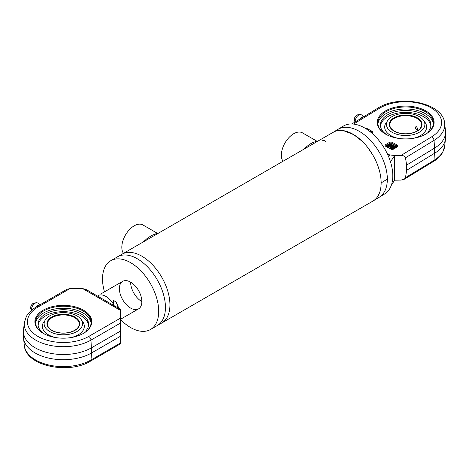 <?xml version="1.0" encoding="UTF-8"?>
<svg xmlns="http://www.w3.org/2000/svg" width="469" height="469" viewBox="0 0 469 469"><rect width="100%" height="100%" fill="white"/><g stroke="black" fill="none" stroke-linecap="round" stroke-linejoin="round"><path stroke-width="0.7" d="M387.271 154.049L389.704 154.905L394.64 155.55L390.489 161.793M394.64 180.196L394.64 155.55L401.03 155.456C403.575 155.544 405.064 156.306 405.503 157.754L406.617 165.1L406.617 170.288L405.503 177.663L404.249 179.269L401.03 180.102L394.64 180.196L391.392 185.091M93.513 293.782L113.521 305.331L113.668 300.565L116.154 302.001L119.566 309.898M92.88 293.412L93.595 293.442M113.521 305.331L118.276 308.074L116.154 302.001M326.061 142.16L324.495 140.389L322.32 140.266M315.49 141.638L312.63 142.617L309.446 144.405L302.734 149.869M332.843 132.487L335.265 131.314M343.46 130.658L353.726 134.644L362.349 141.439M368.089 147.964L372.931 155.239M104.464 291.859A39.718 22.934 60 0 1 102.523 278.897A39.718 22.934 60 0 1 110.754 260.711L117.49 256.819A39.718 22.934 60 0 1 137.353 258.788A39.718 22.934 60 0 1 165.44 307.435A39.718 22.934 60 0 1 157.215 325.615L372.919 201.078A39.718 22.934 -120 0 0 381.145 182.898L387.341 179.14A39.718 23.526 58.7 0 1 379.145 197.302A39.718 23.526 58.7 0 1 378.94 197.426A39.718 23.526 -121.3 0 0 379.175 197.285A39.718 23.526 -121.3 0 0 387.341 179.14A39.718 23.526 58.7 0 0 369.355 139.229A39.718 23.526 58.7 0 0 337.85 129.438L332.902 132.451M379.239 193.539L377.756 196.394M169.936 304.838A39.718 22.934 -120 0 0 152.595 264.868A39.718 22.934 -120 0 0 121.987 254.227A39.718 22.934 -120 0 1 152.595 264.868A39.718 22.934 -120 0 1 169.936 304.838A39.718 22.934 -120 0 1 161.705 323.024A39.718 22.934 -120 0 0 169.936 304.838M155.901 233.755L151.264 235.684L147.289 238.363L143.203 241.975M389.991 155.62L387.523 154.195M381.145 182.898A39.718 22.934 -120 0 0 363.809 142.922A39.718 22.934 -120 0 0 333.201 132.281L117.49 256.819A39.718 22.934 60 0 1 137.353 258.788A39.718 22.934 60 0 1 165.44 307.435A39.718 22.934 60 0 1 157.215 325.615L150.473 329.508A39.718 22.934 60 0 1 120.351 319.377M157.801 233.55L142.922 224.956A17.476 10.089 120 0 0 126.683 233.087A17.476 10.089 120 0 0 123.458 253.377M379.175 197.285L384.644 193.961A39.718 23.526 -121.3 0 0 384.093 147.799A39.718 23.526 -121.3 0 0 343.349 126.097L337.879 129.421M110.754 260.711A39.718 22.934 60 0 1 150.473 283.645A39.718 22.934 60 0 1 150.473 329.508M130.611 282.139A15.887 9.175 -120 0 0 141.849 301.596M130.611 308.08A15.887 9.175 60 0 1 120.234 294.081A15.887 9.175 60 0 1 122.667 281.353A15.887 9.175 60 0 1 138.554 290.522A15.887 9.175 60 0 1 138.554 308.872A15.887 9.175 60 0 1 130.611 308.08M115.14 307.342A15.887 9.175 -120 0 0 114.418 305.852M113.557 304.311A15.887 9.175 -120 0 0 97.951 295.622M317.337 141.445L302.458 132.85A17.476 10.089 120 0 0 286.213 140.981A17.476 10.089 120 0 0 282.995 161.272M120.287 343.091L90.986 360.004A3.177 1.835 -120 0 1 90.341 361.241L120.287 343.947L120.287 309.235L85.88 289.373L82.702 288.611L69.94 288.611L66.762 289.373L36.342 306.937A3.177 1.835 60 0 1 37.93 307.095L69.94 288.611M36.342 306.937C31.798 309.546 28.457 312.747 26.317 316.534L24.312 322.736L23.526 330.07A39.888 23.028 0 0 0 23.45 331.495A39.888 23.028 0 0 0 48.073 352.77A39.888 23.028 0 0 0 91.543 347.775L120.287 331.184M120.287 336.373L91.543 352.969A39.888 23.028 180 0 1 49.222 358.222A39.888 23.028 180 0 1 23.526 338.108A39.888 23.028 180 0 1 23.45 336.683L23.45 331.495M83.447 333.371A28.439 16.421 0 0 0 83.453 333.371A28.439 16.421 0 0 0 83.447 310.156A28.439 16.421 0 0 0 43.23 310.156A28.439 16.421 0 0 0 43.23 333.371A28.439 16.421 0 0 0 83.447 333.371M43.459 333.506A27.806 16.052 180 0 1 35.533 322.285A27.806 16.052 180 0 1 43.681 310.929A27.806 16.052 180 0 1 73.979 307.453A27.806 16.052 180 0 1 91.144 322.285A27.806 16.052 180 0 1 83.224 333.506M35.591 323.288A27.806 16.052 180 0 1 43.681 312.94A27.806 16.052 180 0 1 73.17 309.276A27.806 16.052 180 0 1 91.092 323.288M55.682 337.574A20.976 12.106 180 0 1 48.506 334.866A20.976 12.106 180 0 1 43.482 322.414M80.322 318.521A19.217 11.092 180 0 1 74.753 332.632A19.217 11.092 180 0 1 49.755 331.554A19.217 11.092 180 0 1 46.355 318.521A19.217 11.092 180 0 1 63.338 312.618A19.217 11.092 180 0 1 80.322 318.521A23.04 23.04 0 0 1 83.201 322.414A20.976 12.106 180 0 1 70.995 337.574M39.988 304.832A5.165 5.165 0 0 0 37.25 302.839A5.077 2.931 120 0 0 36.447 302.769A5.077 2.931 120 0 0 35.069 303.244A5.077 2.931 120 0 0 31.564 310.273M39.402 305.167A4.209 2.433 120 0 0 36.318 306.949M44.913 334.274A25.262 14.586 180 0 1 38.077 324.296A25.262 14.586 180 0 1 63.338 309.71A25.262 14.586 180 0 1 88.6 324.296A25.262 14.586 180 0 1 85.915 330.838L87.029 330.686M85.915 331.653L85.915 330.838M88.547 325.263A25.262 14.586 -0 0 0 63.338 311.656A25.262 14.586 -0 0 0 38.136 325.263M406.617 165.1L434.599 148.075A39.888 23.028 0 0 0 445.55 132.223L445.55 137.411A39.888 23.028 180 0 1 445.474 138.836A39.888 23.028 180 0 1 434.599 153.263L406.617 170.288M385.776 134.234A27.806 16.052 180 0 1 377.856 123.013A27.806 16.052 180 0 1 385.489 111.962A27.806 16.052 180 0 1 415.962 108.105A27.806 16.052 180 0 1 433.467 123.013A27.806 16.052 180 0 1 425.829 134.064A27.806 16.052 180 0 1 425.541 134.234M426.292 133.794A28.439 16.421 0 0 0 425.418 110.684A28.439 16.421 0 0 0 385.377 110.983A28.439 16.421 0 0 0 385.547 134.105A28.439 16.421 0 0 0 425.77 134.105A28.439 16.421 0 0 0 426.292 133.794M377.908 124.021A27.806 16.052 180 0 1 385.489 113.973A27.806 16.052 180 0 1 415.147 109.934A27.806 16.052 180 0 1 433.409 124.021M391.052 146.475L390.525 146.51M391.439 145.396L390.87 145.085L390.009 145.408L390.525 145.689L390.525 146.985L388.719 147.178L388.467 145.742L389.446 145.384L387.687 145.314L388.666 144.956L388.414 144.534L388.983 144.845L389.845 144.522L389.581 144.089L390.161 144.405L391.14 144.047L390.413 144.54L390.941 144.833L392.166 144.61L391.187 144.968L391.691 145.243L391.439 146.187M388.467 146.557L387.687 146.615L387.687 145.314M392.166 144.61L392.166 145.906L391.691 146.082M394.57 146.82L393.755 146.662L392.893 146.985L393.163 147.418L392.576 147.102L391.603 147.459L392.324 146.961L390.571 146.897L391.551 146.539L391.052 146.264L391.867 146.422L392.729 146.099L392.459 145.666L393.045 145.988L394.024 145.625L393.298 146.123L395.05 146.187L394.071 146.551L394.57 146.82L394.57 148.122L393.409 148.087M393.409 147.266L393.409 148.567L391.603 148.755L391.351 147.319M391.351 148.134L390.571 148.192L390.571 146.897M395.05 146.187L395.05 147.483L394.57 147.659M445.55 132.223A39.888 23.028 0 0 0 445.474 130.798L444.688 123.464C443.398 102.576 399.271 94.093 377.944 108.093A3.177 1.882 58.7 0 1 379.591 108.216A35.937 20.747 180 0 1 430.395 107.442A35.937 20.747 180 0 1 431.726 136.772L401.03 155.456M392.981 146.234L393.52 146.527L392.641 146.85L392.107 146.562L392.981 146.234L392.981 146.727M394.323 146.973L394.323 148.268M394.277 145.759L394.277 146.246M392.213 145.818L392.213 146.293M391.052 146.264L391.052 146.721M390.824 147.032L390.824 148.327M391.797 146.674L391.797 147.155M391.603 147.459L391.603 148.755M392.576 147.102L392.576 148.397M393.163 147.418L393.163 148.714M393.755 146.662L393.755 147.958M390.102 144.651L390.636 144.944L389.757 145.273L389.223 144.98L390.102 144.651L390.102 145.144M391.691 145.243L391.691 146.328M391.392 144.182L391.392 144.663M389.329 144.235L389.329 144.71M388.168 144.681L388.168 145.138M387.939 145.454L387.939 146.75M388.918 145.091L388.918 145.578M390.525 145.689L388.467 145.742M388.719 145.877L388.719 147.178M389.692 145.519L389.692 146.815M390.278 145.841L390.278 147.137M390.87 145.085L390.87 146.381M385.799 123.142A20.976 12.106 -0 0 0 398.005 138.308M413.318 138.308A20.976 12.106 -0 0 0 420.875 135.371A20.976 12.106 -0 0 0 425.524 123.142A23.04 23.04 0 0 0 422.645 119.249A19.217 11.092 -0 0 0 391.721 116.804A19.217 11.092 -0 0 0 388.678 119.249A19.217 11.092 -0 0 0 394.452 133.448A19.217 11.092 -0 0 0 419.597 132.076A19.217 11.092 -0 0 0 422.645 119.249M417.803 128.758A1.589 0.944 58.7 0 1 417.48 129.491A1.589 0.944 58.7 0 1 415.851 128.617A1.589 0.944 58.7 0 1 415.827 126.777A1.589 0.944 58.7 0 1 416.654 126.835M416.595 126.8L417.809 128.828L417.457 129.649L416.179 129.233L415.364 128.09L415.247 127.504L416.595 126.8M363.704 116.758A5.165 5.165 0 0 0 360.79 114.612A5.077 2.855 118.7 0 0 360.04 114.559A5.077 2.855 118.7 0 0 358.691 115.057A5.077 2.855 118.7 0 0 355.197 121.33A5.077 2.855 118.7 0 0 355.238 121.911M363.34 116.974A4.209 2.368 118.7 0 0 361.552 117.332A4.209 2.368 118.7 0 0 359.764 119.155M428.525 132.147L428.525 131.226L428.959 131.771M430.864 125.997A25.262 14.586 0 0 0 405.662 112.384A25.262 14.586 0 0 0 380.453 125.997M387.236 135.002A25.262 14.586 180 0 1 380.4 125.024A25.262 14.586 180 0 1 405.662 110.438A25.262 14.586 180 0 1 430.923 125.024A25.262 14.586 180 0 1 428.525 131.226M90.341 361.241C68.709 374.69 25.602 366.049 24.312 345.442A39.103 22.576 180 0 0 49.503 365.158A39.103 22.576 180 0 0 90.986 360.004L91.543 352.969L90.986 340.095L120.287 323.182M120.287 318.228L88.747 336.431A35.937 20.747 180 0 1 37.93 336.431A35.937 20.747 180 0 1 37.93 307.095M24.312 322.736A39.103 22.576 0 0 0 47.263 344.709A39.103 22.576 0 0 0 90.986 340.095A3.177 1.835 -120 0 0 88.747 336.431M82.702 288.611L120.287 310.314M74.577 317.613A15.887 9.175 180 0 1 79.226 324.097C78.956 328.019 75.503 330.821 68.873 332.503C64.13 333.441 59.575 333.207 55.207 331.794C50.165 329.912 47.58 327.344 47.451 324.097A15.887 9.175 180 0 1 52.106 317.613A15.887 9.175 180 0 1 74.577 317.613M51.766 317.026A16.362 9.45 180 0 1 79.15 321.265A16.362 9.45 180 0 1 59.106 332.838A16.362 9.45 180 0 1 51.766 317.026M34.219 302.986C31.575 304.064 30.444 306.023 30.837 308.854A3.664 2.116 -60 0 1 31.394 305.266A3.664 2.116 -60 0 1 34.219 302.986L36.447 302.769M431.726 136.772A3.177 1.882 58.7 0 1 434.024 140.401L434.599 148.075L434.024 160.31L405.503 177.663M433.379 161.541C437.554 159.014 440.649 155.972 442.666 152.407L444.688 146.17A39.103 22.576 180 0 1 434.024 160.31A3.177 1.882 58.7 0 1 433.379 161.541L404.249 179.269M353.52 124.074L379.591 108.216M385.87 144.528A2.386 1.378 0 0 0 385.958 146.475L390.566 149.001A2.386 1.378 0 0 0 393.937 148.949L397.22 146.955A2.386 1.378 0 0 0 397.132 145.009L392.518 142.482A2.386 1.378 0 0 0 389.153 142.535L385.87 144.528A0.797 0.469 -121.3 0 1 386.444 145.496L389.727 143.496A1.589 0.915 180 0 1 391.973 143.467L396.586 145.988A1.589 0.915 180 0 1 397.079 146.656L396.803 146.926A0.797 0.469 58.7 0 1 397.22 146.955M371.811 133.096L371.864 133.061A2.386 1.378 0 0 0 371.776 131.121L367.163 128.594A2.386 1.378 0 0 0 365.117 128.236M386.819 146.691A0.797 0.457 180 0 1 387.025 146.457A0.797 0.469 58.7 0 1 386.444 145.496A1.589 0.915 180 0 0 386.01 146.129L386.339 146.428A0.797 0.446 -61.3 0 0 385.958 146.475M390.196 144.393A0.797 0.469 58.7 0 1 389.727 143.496A0.797 0.469 -121.3 0 0 389.153 142.535M387.025 146.457L387.687 146.052M391.392 144.429A0.797 0.457 180 0 1 391.427 144.446A0.797 0.446 118.7 0 0 391.973 143.467A0.797 0.446 -61.3 0 1 392.518 142.482M395.05 146.434L396.035 146.973A0.797 0.446 118.7 0 0 396.586 145.988A0.797 0.446 -61.3 0 1 397.132 145.009M392.166 144.851L393.755 145.724M396.803 146.926L393.526 148.919A0.797 0.469 58.7 0 1 393.937 148.949M393.526 148.919L390.953 148.954A0.797 0.446 118.7 0 0 390.566 149.001M369.244 131.015L371.225 132.1A1.589 0.915 180 0 1 371.724 132.762L371.448 133.032M371.137 132.516A0.797 0.446 118.7 0 0 371.225 132.1A0.797 0.446 -61.3 0 1 371.776 131.121M366.688 129.21A0.797 0.446 -61.3 0 1 367.163 128.594M405.503 157.754L434.024 140.401A39.103 22.576 0 0 0 444.688 123.464M421.549 124.83A15.887 9.175 -0 0 0 411.548 116.312A15.887 9.175 -0 0 0 394.136 118.516A15.887 9.175 -0 0 0 389.774 124.83C389.897 128.078 392.489 130.64 397.53 132.528C401.898 133.935 406.453 134.175 411.196 133.231C417.82 131.555 421.273 128.752 421.549 124.83M393.79 117.936A16.362 9.45 -0 0 0 401.839 133.63A16.362 9.45 -0 0 0 421.35 121.758A16.362 9.45 -0 0 0 393.79 117.936M354.277 119.701A3.664 2.058 -61.3 0 1 356.803 115.175A3.664 2.058 -61.3 0 1 357.777 114.817L356.745 115.192C354.711 116.851 353.96 118.716 354.5 120.791A3.664 2.058 -61.3 0 1 354.277 119.701M315.356 141.667L317.794 141.175M379.145 197.302L373.154 200.937M155.825 233.773L158.264 233.281M122.667 281.353L101.474 293.588M138.554 308.872L120.287 319.418M85.88 289.373L120.287 309.235M24.312 345.442L23.526 338.108M30.837 308.854L31.499 310.326M377.944 108.093L351.856 123.963M390.953 148.954L386.339 146.428M444.688 146.17L445.474 138.836M354.5 120.791L355.092 121.999M357.777 114.817L360.04 114.559"/></g></svg>
